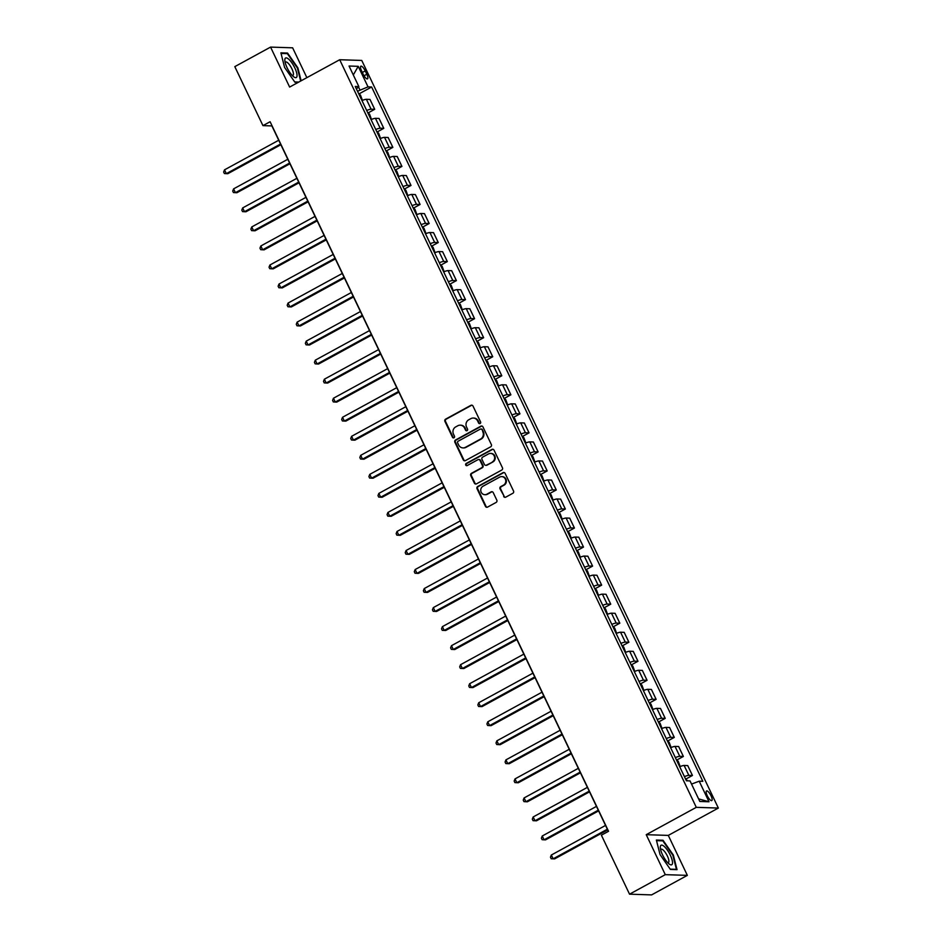 <?xml version="1.0" encoding="UTF-8"?>
<svg xmlns="http://www.w3.org/2000/svg" width="942" height="942" viewBox="0 0 942 942"><rect width="100%" height="100%" fill="white"/><g stroke="black" fill="none" stroke-linecap="round" stroke-linejoin="round"><path stroke-width="1.41" d="M480.102 423.523A1.177 1.107 -88.1 0 0 480.585 421.945L473.002 406.061A1.684 1.578 -88.1 0 0 470.894 405.331L445.613 419.143A1.684 1.578 -88.1 0 0 444.93 421.404L452.501 437.276A1.177 1.107 -88.1 0 0 453.985 437.783A1.177 1.107 -88.1 0 0 454.468 436.205L453.491 434.156A5.381 5.04 -88.1 0 1 455.692 426.914L457.8 425.76A5.381 5.04 -88.1 0 1 464.583 428.092L465.56 430.153A1.177 1.107 -88.1 0 0 467.044 430.659A1.177 1.107 -88.1 0 0 467.526 429.069L466.537 427.02A5.381 5.04 -88.1 0 1 468.751 419.779L470.859 418.637A5.381 5.04 -88.1 0 1 477.629 420.968L478.618 423.017A1.177 1.107 -88.1 0 0 480.102 423.523M711.057 795.837A5.475 1.672 61.4 0 0 706.524 790.962A5.475 1.672 61.4 0 0 707.242 795.707A5.475 1.672 61.4 0 0 711.775 800.582A5.475 1.672 61.4 0 0 711.057 795.837M503.64 496.434A1.684 1.578 -88.1 0 0 505.748 497.164L512.837 493.29A1.684 1.578 -88.1 0 0 513.531 491.029L505.124 473.39A1.684 1.578 -88.1 0 0 503.004 472.672L477.735 486.472A1.684 1.578 -88.1 0 0 477.041 488.733L485.448 506.36A1.684 1.578 -88.1 0 0 487.567 507.09L496.14 502.416A1.684 1.578 -88.1 0 0 496.823 500.155L493.219 492.607A1.684 1.578 -88.1 0 0 491.112 491.877L486.861 494.197A4.498 4.215 -88.1 0 1 480.844 491.194A4.498 4.215 -88.1 0 1 483.046 486.202L499.684 477.111A4.498 4.215 -88.1 0 1 505.701 480.126A4.498 4.215 -88.1 0 1 503.499 485.118L500.72 486.625A1.684 1.578 -88.1 0 0 500.037 488.886L504.229 496.458A1.684 1.578 -88.1 0 0 505.289 497.329M646.224 834.683L665.288 874.659L629.539 894.182L651.593 894.9L687.354 875.365L668.29 835.401L718.357 808.059L696.291 807.341L646.224 834.683L668.29 835.401M306.868 77.656L292.632 47.818L270.566 47.1L289.63 87.064L339.697 59.735L696.291 807.341M270.566 47.1L234.805 66.635L262.948 125.627L271.897 125.922L608.379 831.362M629.539 894.182L601.385 835.177L608.544 831.28L270.107 121.73L262.948 125.627M490.676 446.814A1.684 1.578 -88.1 0 0 491.359 444.553L482.952 426.914A1.684 1.578 -88.1 0 0 480.832 426.184L455.563 439.985A1.684 1.578 -88.1 0 0 454.868 442.245L463.287 459.884A1.684 1.578 -88.1 0 0 465.395 460.614L490.676 446.814M494.032 450.158L502.451 467.785A1.684 1.578 -88.1 0 1 501.756 470.046L476.487 483.858A1.684 1.578 -88.1 0 1 474.368 483.128L470.764 475.58A1.684 1.578 -88.1 0 1 471.459 473.32L481.703 467.715A1.684 1.578 -88.1 0 0 482.398 465.454L480.008 460.45A1.684 1.578 -88.1 0 0 477.888 459.72L467.22 465.548A1.177 1.107 -88.1 0 1 465.642 464.759A1.177 1.107 -88.1 0 1 466.219 463.452L491.924 449.428A1.684 1.578 -88.1 0 1 494.032 450.158M361.528 70.78L363.117 74.135A5.311 1.613 61.4 0 0 367.51 78.845A5.311 1.613 61.4 0 0 366.815 74.253L365.225 70.897A5.311 1.613 61.4 0 0 360.833 66.187A5.311 1.613 61.4 0 0 361.528 70.78M718.357 808.059L361.763 60.441L339.697 59.735M356.406 88.925L358.843 86.582L355.24 86.464L686.412 780.788L690.027 780.906L699.824 801.465L709.008 801.76L698.599 798.887M358.843 86.582L349.046 66.022L358.219 66.329L368.028 86.876L357.513 91.244M359.008 93.894L371.631 86.994L368.028 86.876M371.631 86.994L702.814 781.318L699.199 781.201L709.008 801.76M665.288 874.659L687.354 875.365M359.926 89.926L358.49 86.923M368.087 112.934L374.704 109.307L369.982 99.416L366.379 99.299A6.841 1.154 154.5 0 0 361.963 100.57M377.165 131.962L383.783 128.347L379.061 118.445L375.458 118.327A6.841 1.154 154.5 0 0 371.042 119.61M386.244 150.991L392.861 147.376L388.139 137.485L384.536 137.367A6.841 1.154 154.5 0 0 380.121 138.639M395.322 170.031L401.94 166.416L397.218 156.513L393.615 156.396A6.841 1.154 154.5 0 0 389.199 157.679M404.401 189.059L411.018 185.444L406.296 175.542L402.693 175.436A6.841 1.154 154.5 0 0 398.278 176.707M413.479 208.1L420.097 204.473L415.375 194.582L411.772 194.464A6.841 1.154 154.5 0 0 407.356 195.736M422.558 227.128L429.175 223.513L424.453 213.61L420.85 213.493A6.841 1.154 154.5 0 0 416.435 214.776M431.636 246.156L438.254 242.541L433.532 232.65L429.929 232.533A6.841 1.154 154.5 0 0 425.513 233.804M440.715 265.197L447.332 261.582L442.61 251.679L439.007 251.561A6.841 1.154 154.5 0 0 434.592 252.833M449.793 284.225L456.411 280.61L451.689 270.707L448.086 270.601A6.841 1.154 154.5 0 0 443.67 271.873M458.872 303.253L465.489 299.638L460.768 289.747L457.164 289.63A6.841 1.154 154.5 0 0 452.749 290.901M467.95 322.294L474.568 318.679L469.846 308.776L466.243 308.658A6.841 1.154 154.5 0 0 461.827 309.942M477.029 341.322L483.646 337.707L478.925 327.816L475.321 327.698A6.841 1.154 154.5 0 0 470.906 328.97M486.107 360.362L492.725 356.747L488.003 346.844L484.4 346.727A6.841 1.154 154.5 0 0 479.984 347.998M495.186 379.39L501.803 375.776L497.082 365.873L493.478 365.755A6.841 1.154 154.5 0 0 489.063 367.039M504.264 398.419L510.882 394.804L506.16 384.913L502.557 384.795A6.841 1.154 154.5 0 0 498.141 386.067M513.343 417.459L519.96 413.844L515.239 403.941L511.636 403.824A6.841 1.154 154.5 0 0 507.22 405.107M522.421 436.487L529.039 432.873L524.317 422.982L520.714 422.864A6.841 1.154 154.5 0 0 516.298 424.135M531.5 455.528L538.117 451.913L533.396 442.01L529.793 441.892A6.841 1.154 154.5 0 0 525.377 443.164M540.567 474.556L547.196 470.941L542.474 461.038L538.871 460.921A6.841 1.154 154.5 0 0 534.455 462.204M549.645 493.584L556.275 489.97L551.553 480.079L547.95 479.961A6.841 1.154 154.5 0 0 543.534 481.232M558.724 512.625L565.353 509.01L560.631 499.107L557.028 498.989A6.841 1.154 154.5 0 0 552.613 500.273M567.802 531.653L574.432 528.038L569.71 518.147L566.107 518.029A6.841 1.154 154.5 0 0 561.691 519.301M576.881 550.693L583.51 547.067L578.788 537.175L575.173 537.058A6.841 1.154 154.5 0 0 570.77 538.329M585.959 569.722L592.589 566.107L587.867 556.204L584.252 556.086A6.841 1.154 154.5 0 0 579.848 557.37M595.038 588.75L601.667 585.135L596.945 575.244L593.33 575.126A6.841 1.154 154.5 0 0 588.927 576.398M604.116 607.79L610.746 604.175L606.024 594.272L602.409 594.155A6.841 1.154 154.5 0 0 598.005 595.438M613.195 626.819L619.824 623.204L615.102 613.313L611.488 613.195A6.841 1.154 154.5 0 0 607.084 614.467M622.273 645.859L628.903 642.232L624.181 632.341L620.566 632.223A6.841 1.154 154.5 0 0 616.162 633.495M631.352 664.887L637.981 661.272L633.259 651.369L629.645 651.252A6.841 1.154 154.5 0 0 625.241 652.535M640.43 683.916L647.06 680.301L642.338 670.41L638.723 670.292A6.841 1.154 154.5 0 0 634.319 671.564M649.509 702.956L656.138 699.341L651.417 689.438L647.802 689.32A6.841 1.154 154.5 0 0 643.398 690.604M658.588 721.984L665.217 718.369L660.495 708.466L656.88 708.36A6.841 1.154 154.5 0 0 652.476 709.632M667.666 741.013L674.295 737.398L669.574 727.507L665.959 727.389A6.841 1.154 154.5 0 0 661.555 728.661M676.745 760.053L683.374 756.438L678.652 746.535L675.037 746.417A6.841 1.154 154.5 0 0 670.633 747.701M685.823 779.081L692.452 775.466L687.731 765.575L684.116 765.457A6.841 1.154 154.5 0 0 679.712 766.729M374.704 109.307L371.101 109.201A6.841 1.154 154.5 0 0 366.685 110.473M383.783 128.347L380.179 128.23A6.841 1.154 154.5 0 0 375.764 129.501M392.861 147.376L389.258 147.258A6.841 1.154 154.5 0 0 384.842 148.542M401.94 166.416L398.336 166.298A6.841 1.154 154.5 0 0 393.921 167.57M411.018 185.444L407.415 185.327A6.841 1.154 154.5 0 0 402.999 186.598M420.097 204.473L416.494 204.355A6.841 1.154 154.5 0 0 412.078 205.639M429.175 223.513L425.572 223.395A6.841 1.154 154.5 0 0 421.156 224.667M438.254 242.541L434.651 242.424A6.841 1.154 154.5 0 0 430.235 243.707M447.332 261.582L443.729 261.464A6.841 1.154 154.5 0 0 439.313 262.736M456.411 280.61L452.808 280.492A6.841 1.154 154.5 0 0 448.392 281.764M465.489 299.638L461.886 299.521A6.841 1.154 154.5 0 0 457.471 300.804M474.568 318.679L470.965 318.561A6.841 1.154 154.5 0 0 466.549 319.833M483.646 337.707L480.043 337.589A6.841 1.154 154.5 0 0 475.628 338.873M492.725 356.747L489.122 356.629A6.841 1.154 154.5 0 0 484.706 357.901M501.803 375.776L498.2 375.658A6.841 1.154 154.5 0 0 493.785 376.93M510.882 394.804L507.279 394.686A6.841 1.154 154.5 0 0 502.863 395.97M519.96 413.844L516.357 413.726A6.841 1.154 154.5 0 0 511.942 414.998M529.039 432.873L525.436 432.755A6.841 1.154 154.5 0 0 521.02 434.038M538.117 451.913L534.503 451.795A6.841 1.154 154.5 0 0 530.099 453.067M547.196 470.941L543.581 470.823A6.841 1.154 154.5 0 0 539.177 472.095M556.275 489.97L552.66 489.852A6.841 1.154 154.5 0 0 548.256 491.135M565.353 509.01L561.738 508.892A6.841 1.154 154.5 0 0 557.334 510.164M574.432 528.038L570.817 527.92A6.841 1.154 154.5 0 0 566.413 529.204M583.51 547.067L579.895 546.961A6.841 1.154 154.5 0 0 575.491 548.232M592.589 566.107L588.974 565.989A6.841 1.154 154.5 0 0 584.57 567.261M601.667 585.135L598.052 585.017A6.841 1.154 154.5 0 0 593.648 586.301M610.746 604.175L607.131 604.058A6.841 1.154 154.5 0 0 602.727 605.329M619.824 623.204L616.209 623.086A6.841 1.154 154.5 0 0 611.805 624.358M628.903 642.232L625.288 642.114A6.841 1.154 154.5 0 0 620.884 643.398M637.981 661.272L634.366 661.154A6.841 1.154 154.5 0 0 629.962 662.426M647.06 680.301L643.445 680.183A6.841 1.154 154.5 0 0 639.041 681.466M656.138 699.341L652.523 699.223A6.841 1.154 154.5 0 0 648.12 700.495M665.217 718.369L661.602 718.251A6.841 1.154 154.5 0 0 657.198 719.523M674.295 737.398L670.68 737.28A6.841 1.154 154.5 0 0 666.277 738.563M683.374 756.438L679.759 756.32A6.841 1.154 154.5 0 0 675.355 757.592M692.452 775.466L688.837 775.348A6.841 1.154 154.5 0 0 684.434 776.632M691.534 784.085L699.199 781.201M353.309 74.971L358.219 66.329M301.134 80.788L297.872 67.848L287.534 53.046L280.893 52.834L284.578 67.412L294.905 82.213L298.32 82.331M677.027 869.643L673.342 855.053L663.015 840.252L656.374 840.04L660.059 854.618L670.386 869.419L677.027 869.643M286.474 53.623L287.534 53.046M661.955 840.829L663.015 840.252M479.855 423.617A1.177 1.107 -88.1 0 1 479.207 423.04L478.23 420.98A5.381 5.04 -88.1 0 0 473.614 418.06M460.556 425.195A5.381 5.04 -88.1 0 1 465.171 428.115L466.149 430.164A1.177 1.107 -88.1 0 0 466.796 430.753M471.954 405.19A1.684 1.578 -88.1 0 0 471.483 405.354L446.214 419.155A1.684 1.578 -88.1 0 0 445.519 421.415L453.09 437.3A1.177 1.107 -88.1 0 0 453.75 437.889M481.904 426.043A1.684 1.578 -88.1 0 0 481.433 426.208L456.152 440.008A1.684 1.578 -88.1 0 0 455.469 442.269L463.876 459.908A1.684 1.578 -88.1 0 0 464.936 460.779M481.774 429.634A1.177 1.107 -88.1 0 0 480.29 429.116L458.106 441.233A1.177 1.107 -88.1 0 0 457.624 442.822L458.648 444.989A5.381 5.04 -88.1 0 0 465.43 447.32L480.597 439.031A5.381 5.04 -88.1 0 0 482.799 431.801L482.363 429.646A1.177 1.107 -88.1 0 0 481.127 429.046M463.276 447.909A5.381 5.04 -88.1 0 0 466.019 447.332L465.43 447.32M482.363 429.646L483.399 431.813A5.381 5.04 -88.1 0 1 481.185 439.054L466.019 447.332M478.96 459.578A1.684 1.578 -88.1 0 1 480.608 460.473L482.999 465.478A1.684 1.578 -88.1 0 1 482.304 467.738L472.06 473.331A1.684 1.578 -88.1 0 0 471.365 475.592L474.968 483.14A1.684 1.578 -88.1 0 0 476.016 484.011M492.984 449.287A1.684 1.578 -88.1 0 0 492.513 449.44L466.82 463.476A1.177 1.107 -88.1 0 0 466.985 465.642M492.348 461.91A4.498 4.215 -88.1 0 0 490.582 453.42A4.498 4.215 -88.1 0 0 488.533 453.914L482.669 457.117A1.684 1.578 -88.1 0 0 481.974 459.378L484.365 464.382A1.684 1.578 -88.1 0 0 486.484 465.113L492.937 461.933A4.498 4.215 -88.1 0 0 490.876 453.443M486.013 465.277A1.684 1.578 -88.1 0 0 487.073 465.136L486.484 465.113M492.937 461.933L487.073 465.136M502.039 476.64A4.498 4.215 -88.1 0 1 504.1 485.13L501.321 486.649A1.684 1.578 -88.1 0 0 500.626 488.91L504.229 496.458M485.106 494.691A4.498 4.215 -88.1 0 0 487.461 494.22L486.861 494.197M492.171 491.736A1.684 1.578 -88.1 0 0 491.7 491.901L487.461 494.22M504.064 472.519A1.684 1.578 -88.1 0 0 503.605 472.684L478.324 486.484A1.684 1.578 -88.1 0 0 477.641 488.745L486.048 506.384A1.684 1.578 -88.1 0 0 487.096 507.255M362.423 100.382L360.48 95.095L358.643 93.599M278.726 140.24L224.514 169.843L226.327 173.646L227.823 173.693L280.869 144.727M224.514 169.843L223.643 172.009L224.373 173.54L226.327 173.646L280.539 144.044M371.501 119.422L369.558 114.123L367.721 112.628M287.805 159.269L233.592 188.871L235.406 192.674L236.901 192.733L289.948 163.755M233.592 188.871L232.721 191.049L233.451 192.568L235.406 192.674L289.618 163.072M380.58 138.45L378.637 133.163L376.8 131.668M296.883 178.297L242.671 207.911L244.484 211.715L245.98 211.762L299.026 182.795M242.671 207.911L241.8 210.078L242.53 211.597L244.484 211.715L298.696 182.112M389.658 157.491L387.715 152.192L385.879 150.696M305.962 197.337L251.75 226.94L253.563 230.743L255.058 230.79L308.105 201.823M251.75 226.94L250.878 229.106L251.608 230.637L253.563 230.743L307.775 201.141M398.737 176.519L396.794 171.22L394.957 169.725M315.04 216.366L260.828 245.968L262.641 249.783L264.137 249.83L317.183 220.864M260.828 245.968L259.957 248.146L260.687 249.665L262.641 249.783L316.853 220.169M296.965 76.42A11.127 3.391 61.4 0 0 291.938 62.949A11.127 3.391 61.4 0 0 284.908 59.158A11.127 3.391 61.4 0 0 284.849 60.571A11.127 3.391 61.4 0 0 293.716 76.808A11.127 3.391 61.4 0 0 296.965 76.42M292.208 75.454A7.618 2.32 61.4 0 0 292.891 75.395A7.618 2.32 61.4 0 0 293.374 74.63A7.618 2.32 61.4 0 0 290.631 66.47A7.618 2.32 61.4 0 0 285.591 62.031A7.618 2.32 61.4 0 0 285.179 62.572M281.046 53.447L287.369 53.659L297.378 68.001L300.675 81.047M298.802 82.06L294.705 81.93M662.544 854.865A11.127 3.391 61.4 0 0 669.197 864.014A11.127 3.391 61.4 0 0 670.292 855.124A11.127 3.391 61.4 0 0 663.592 845.94A11.127 3.391 61.4 0 0 660.33 847.776A11.127 3.391 61.4 0 0 662.544 854.865M667.69 862.66A7.618 2.32 61.4 0 0 668.373 862.601A7.618 2.32 61.4 0 0 667.372 856.007A7.618 2.32 61.4 0 0 661.072 849.237A7.618 2.32 61.4 0 0 660.66 849.778M656.527 840.653L662.838 840.865L672.847 855.206L676.427 869.336L670.186 869.136M407.815 195.547L405.872 190.26L404.036 188.765M324.119 235.406L269.907 265.008L271.72 268.811L273.215 268.859L326.262 239.892M269.907 265.008L269.035 267.175L269.765 268.694L271.72 268.811L325.932 239.209M416.894 214.588L414.951 209.289L413.114 207.793M333.197 254.434L278.985 284.037L280.798 287.84L282.294 287.887L335.34 258.92M278.985 284.037L278.114 286.215L278.844 287.734L280.798 287.84L335.011 258.238M425.972 233.616L424.03 228.329L422.193 226.834M342.276 273.463L288.064 303.065L289.877 306.88L291.372 306.927L344.419 277.961M288.064 303.065L287.192 305.243L287.922 306.762L289.877 306.88L344.089 277.278M435.051 252.656L433.108 247.357L431.271 245.862M351.354 292.503L297.142 322.105L298.955 325.908L300.451 325.956L353.486 296.989M297.142 322.105L296.271 324.272L297.001 325.802L298.955 325.908L353.168 296.306M444.129 271.685L442.187 266.386L440.35 264.89M360.433 311.531L306.221 341.134L308.034 344.949L309.529 344.996L362.564 316.029M306.221 341.134L305.349 343.312L306.079 344.831L308.034 344.949L362.246 315.334M453.208 290.713L451.265 285.426L449.428 283.931M369.511 330.571L315.299 360.174L317.113 363.977L318.608 364.024L371.643 335.058M315.299 360.174L314.428 362.34L315.158 363.859L317.113 363.977L371.325 334.375M462.287 309.753L460.344 304.454L458.507 302.959M378.59 349.6L324.378 379.202L326.191 383.005L327.686 383.053L380.721 354.086M324.378 379.202L323.506 381.38L324.236 382.899L326.191 383.005L380.403 353.403M471.365 328.782L469.422 323.483L467.585 321.999M387.657 368.628L333.456 398.231L335.27 402.046L336.765 402.093L389.8 373.126M333.456 398.231L332.585 400.409L333.315 401.928L335.27 402.046L389.482 372.443M480.444 347.822L478.489 342.523L476.664 341.028M396.735 387.668L342.535 417.271L344.348 421.074L345.844 421.121L398.878 392.155M342.535 417.271L341.663 419.437L342.393 420.968L344.348 421.074L398.56 391.472M489.522 366.85L487.567 361.551L485.731 360.056M405.814 406.697L351.613 436.299L353.427 440.114L354.922 440.161L407.957 411.183M351.613 436.299L350.742 438.477L351.472 439.996L353.427 440.114L407.639 410.5M498.601 385.879L496.646 380.592L494.809 379.096M414.892 425.725L360.692 455.339L362.505 459.143L363.989 459.19L417.035 430.223M360.692 455.339L359.82 457.506L360.55 459.025L362.505 459.143L416.717 429.54M507.679 404.919L505.724 399.62L503.888 398.125M423.971 444.765L369.77 474.368L371.584 478.171L373.067 478.218L426.114 449.252M369.77 474.368L368.899 476.534L369.629 478.065L371.584 478.171L425.796 448.569M516.758 423.947L514.803 418.648L512.966 417.165M433.049 463.794L378.849 493.396L380.662 497.211L382.146 497.258L435.192 468.292M378.849 493.396L377.978 495.574L378.708 497.093L380.662 497.211L434.874 467.609M525.836 442.987L523.882 437.689L522.045 436.193M442.128 482.834L387.927 512.436L389.741 516.24L391.224 516.287L444.271 487.32M387.927 512.436L387.056 514.603L387.786 516.134L389.741 516.24L443.953 486.637M534.915 462.016L532.96 456.717L531.123 455.222M451.206 501.862L397.006 531.465L398.819 535.268L400.303 535.327L453.349 506.349M397.006 531.465L396.135 533.643L396.865 535.162L398.819 535.268L453.031 505.666M543.993 481.044L542.039 475.757L540.202 474.262M460.285 520.891L406.084 550.505L407.898 554.308L409.381 554.355L462.428 525.389M406.084 550.505L405.213 552.671L405.943 554.19L407.898 554.308L462.11 524.706M553.072 500.084L551.117 494.785L549.28 493.29M469.363 539.931L415.163 569.533L416.976 573.337L418.46 573.384L471.506 544.417M415.163 569.533L414.292 571.7L415.022 573.231L416.976 573.337L471.188 543.734M562.15 519.113L560.196 513.814L558.359 512.318M478.442 558.959L424.241 588.562L426.055 592.377L427.538 592.424L480.585 563.457M424.241 588.562L423.37 590.74L424.1 592.259L426.055 592.377L480.255 562.774M571.229 538.141L569.274 532.854L567.437 531.359M487.52 577.999L433.32 607.602L435.133 611.405L436.617 611.452L489.663 582.486M433.32 607.602L432.449 609.768L433.179 611.299L435.133 611.405L489.334 581.803M580.307 557.181L578.353 551.882L576.516 550.387M496.599 597.028L442.399 626.63L444.212 630.433L445.696 630.492L498.742 601.514M442.399 626.63L441.527 628.809L442.257 630.328L444.212 630.433L498.412 600.831M589.386 576.21L587.431 570.923L585.594 569.427M505.677 616.056L451.477 645.67L453.29 649.474L454.774 649.521L507.82 620.554M451.477 645.67L450.606 647.837L451.324 649.356L453.29 649.474L507.491 619.871M598.464 595.25L596.51 589.951L594.673 588.456M514.756 635.096L460.544 664.699L462.369 668.502L463.853 668.549L516.899 639.583M460.544 664.699L459.684 666.865L460.402 668.396L462.369 668.502L516.569 638.9M607.543 614.278L605.588 608.979L603.751 607.484M523.834 654.125L469.622 683.727L471.447 687.542L472.931 687.589L525.977 658.623M469.622 683.727L468.763 685.906L469.481 687.424L471.447 687.542L525.648 657.928M616.621 633.307L614.667 628.02L612.83 626.524M532.913 673.165L478.701 702.767L480.526 706.571L482.01 706.618L535.056 677.651M478.701 702.767L477.841 704.934L478.56 706.465L480.526 706.571L534.726 676.968M625.7 652.347L623.745 647.048L621.908 645.553M541.991 692.193L487.779 721.796L489.605 725.599L491.088 725.658L544.135 696.68M487.779 721.796L486.92 723.974L487.638 725.493L489.605 725.599L543.805 695.997M634.778 671.375L632.824 666.088L630.987 664.593M551.07 711.222L496.858 740.836L498.683 744.639L500.167 744.686L553.213 715.72M496.858 740.836L495.998 743.002L496.717 744.521L498.683 744.639L552.883 715.037M643.857 690.415L641.902 685.117L640.065 683.621M560.149 730.262L505.936 759.864L507.762 763.668L509.245 763.715L562.292 734.748M505.936 759.864L505.077 762.031L505.795 763.562L507.762 763.668L561.962 734.065M652.936 709.444L650.981 704.145L649.144 702.65M569.227 749.29L515.015 778.893L516.84 782.708L518.324 782.755L571.37 753.788M515.015 778.893L514.155 781.071L514.874 782.59L516.84 782.708L571.04 753.094M662.014 728.472L660.059 723.185L658.222 721.69M578.306 768.331L524.093 797.933L525.919 801.736L527.402 801.783L580.449 772.817M524.093 797.933L523.234 800.099L523.952 801.618L525.919 801.736L580.119 772.134M671.093 747.512L669.138 742.214L667.301 740.718M587.384 787.359L533.172 816.961L534.997 820.765L536.481 820.812L589.527 791.845M533.172 816.961L532.312 819.14L533.031 820.659L534.997 820.765L589.197 791.162M680.171 766.541L678.216 761.242L676.38 759.758M596.463 806.387L542.251 835.99L544.064 839.805L545.559 839.852L598.606 810.885M542.251 835.99L541.391 838.168L542.109 839.687L544.064 839.805L598.276 810.202M687.554 780.824L685.458 778.787M605.541 825.428L551.329 855.03L553.142 858.833L554.638 858.88L607.684 829.914M551.329 855.03L550.469 857.196L551.188 858.727L553.142 858.833L607.354 829.231M371.101 109.201L366.379 99.299M380.179 128.23L375.458 118.327M389.258 147.258L384.536 137.367M398.336 166.298L393.615 156.396M407.415 185.327L402.693 175.436M416.494 204.355L411.772 194.464M425.572 223.395L420.85 213.493M434.651 242.424L429.929 232.533M443.729 261.464L439.007 251.561M452.808 280.492L448.086 270.601M461.886 299.521L457.164 289.63M470.965 318.561L466.243 308.658M480.043 337.589L475.321 327.698M489.122 356.629L484.4 346.727M498.2 375.658L493.478 365.755M507.279 394.686L502.557 384.795M516.357 413.726L511.636 403.824M525.436 432.755L520.714 422.864M534.503 451.795L529.793 441.892M543.581 470.823L538.871 460.921M552.66 489.852L547.95 479.961M561.738 508.892L557.028 498.989M570.817 527.92L566.107 518.029M579.895 546.961L575.173 537.058M588.974 565.989L584.252 556.086M598.052 585.017L593.33 575.126M607.131 604.058L602.409 594.155M616.209 623.086L611.488 613.195M625.288 642.114L620.566 632.223M634.366 661.154L629.645 651.252M643.445 680.183L638.723 670.292M652.523 699.223L647.802 689.32M661.602 718.251L656.88 708.36M670.68 737.28L665.959 727.389M679.759 756.32L675.037 746.417M688.837 775.348L684.116 765.457M362.329 72.475L365.225 70.897M364.024 75.772L366.815 74.253M478.23 420.98L477.629 420.968M466.149 430.164L465.56 430.153M465.171 428.115L464.583 428.092M453.09 437.3L452.501 437.276M445.519 421.415L444.93 421.404M446.214 419.155L445.613 419.143M471.483 405.354L470.894 405.331M479.207 423.04L478.618 423.017M463.876 459.908L463.287 459.884M455.469 442.269L454.868 442.245M456.152 440.008L455.563 439.985M481.433 426.208L480.832 426.184M481.185 439.054L480.597 439.031M483.399 431.813L482.799 431.801M474.968 483.14L474.368 483.128M471.365 475.592L470.764 475.58M472.06 473.331L471.459 473.32M482.304 467.738L481.703 467.715M482.999 465.478L482.398 465.454M480.608 460.473L480.008 460.45M466.82 463.476L466.219 463.452M492.513 449.44L491.924 449.428M500.626 488.91L500.037 488.886M501.321 486.649L500.72 486.625M504.1 485.13L503.499 485.118M491.7 491.901L491.112 491.877M486.048 506.384L485.448 506.36M477.641 488.745L477.041 488.733M478.324 486.484L477.735 486.472M503.605 472.684L503.004 472.672M473.908 418.06L473.32 418.048M460.85 425.195L460.261 425.172M481.421 429.01L480.82 428.987M463.57 447.921L462.969 447.909M479.254 459.555L478.666 459.543M491.182 453.443L490.582 453.42M486.308 465.313L485.719 465.301M502.333 476.64L501.733 476.628M485.401 494.715L484.812 494.691"/></g></svg>
